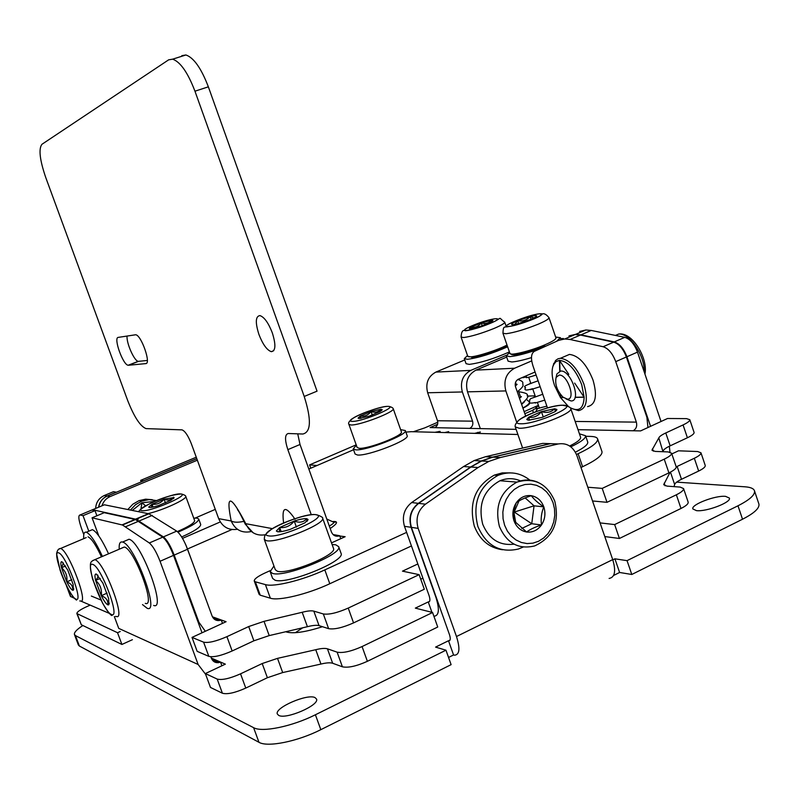 <?xml version="1.0" encoding="UTF-8"?>
<svg xmlns="http://www.w3.org/2000/svg" width="799" height="799" viewBox="0 0 799 799"><rect width="100%" height="100%" fill="white"/><g stroke="black" fill="none" stroke-linecap="round" stroke-linejoin="round"><path stroke-width="1.2" d="M74.497 634.666L78.322 644.873L79.371 646.021L75.456 635.585L253.603 727.669C262.062 732.663 292.084 726.521 315.405 714.765L445.972 650.196L435.575 647.11L448.509 640.738L453.552 654.97L448.549 657.457M445.972 650.196L451.105 664.648L320.818 729.667C297.548 741.502 267.505 747.524 258.976 742.301L79.371 646.021M613.582 575.47L619.615 572.474L614.91 558.811L627.045 560.648L631.799 574.481L619.615 572.474M758.82 503.76L758.93 504.089C759.659 508.184 754.186 513.228 742.521 519.23L631.799 574.481M676.643 482.127L745.058 486.811C750.621 487.21 753.767 488.569 754.506 490.876C755.185 494.861 749.682 499.824 737.986 505.787L627.045 560.648M612.803 559.849L614.91 558.811M82.876 625.517C76.824 629.442 74.007 632.428 74.427 634.476L75.456 635.585M725.562 496.359C715.475 495.21 690.825 504.668 692.843 508.933L696.458 510.631C706.256 511.969 731.564 502.321 729.397 498.077L725.562 496.359M315.006 697.577C307.345 693.492 274.466 707.734 277.303 713.966L278.671 715.385C285.892 719.789 319.62 705.217 316.544 699.075L315.006 697.577M612.723 559.61L456.479 636.523L418.157 528.379C415.4 518.451 417.837 510.381 425.458 504.179L478.092 467.515L488.798 461.423L500.224 457.547L558.261 443.944C566.9 442.676 573.103 446.531 576.868 455.52L612.723 559.61C616.119 571.085 614.92 577.367 609.108 578.436M456.479 636.523C460.224 648.398 459.625 654.621 454.681 655.19L453.552 654.97M558.261 443.944L550.601 443.665L492.933 457.158L481.597 461.003L470.951 467.035L418.666 503.38C411.105 509.522 408.688 517.522 411.425 527.36L449.447 634.576C450.706 638.531 450.506 640.608 448.848 640.808L450.057 639.979M196.264 457.218L140.644 480.369L141.203 481.897M95.64 508.454C96.01 502.391 98.886 498.087 104.26 495.52L113.498 491.665L116.414 492.234M104.279 495.5L107.096 496.029C102.342 498.226 99.505 501.962 98.577 507.225M104.26 495.52L107.096 496.029L116.384 492.164M140.644 480.369L143.7 480.858M143.68 480.788L196.794 458.656M537.387 408.189L536.359 408.639M533.313 409.987L524.853 413.722M217.188 679.07C221.982 680.329 229.772 678.581 240.549 673.827L262.202 663.54L277.513 658.366L315.745 649.707C321.128 648.369 325.023 648.069 327.43 648.808L332.664 663.26C330.227 662.471 326.332 662.741 320.948 664.059L282.686 672.558L267.385 677.722L245.772 688.079C235.016 692.853 227.226 694.571 222.402 693.232L217.188 679.07L205.353 673.567L225.358 664.149L220.524 662.061L221.892 665.787M90.187 605.123L86.991 606.531C80.319 609.587 76.934 611.924 76.844 613.552L117.533 632.718L120.24 631.5M705.217 465.378L705.247 465.487C705.467 466.926 703.26 468.783 698.656 471.05L694.331 458.266C698.945 456.009 701.162 454.192 700.963 452.793L697.647 451.535L678.491 450.806L671.819 453.942M694.331 458.266L677.133 466.436L681.497 479.28C677.402 481.268 675.115 483.015 674.656 484.504L674.036 486.631M676.214 466.886L677.133 466.436M604.783 536.568L619.425 538.476L614.651 524.583L676.354 494.791C681.407 492.284 683.814 490.206 683.574 488.579L680.149 487.08L666.945 486.112L663.699 484.693L670.071 472.299M614.651 524.583L600.069 522.896M432.579 612.503L437.732 627.025L367.38 661.312C356.494 666.196 348.174 668.024 342.401 666.805L337.118 652.154C342.851 653.282 351.17 651.415 362.067 646.561L432.579 612.503L415.33 608.119L428.244 601.927L431.939 612.344M337.118 652.154L327.43 648.808M286.202 631.919L286.382 631.979C293.403 633.897 305.428 632.139 322.446 626.706M302.392 627.994L295.39 632.678M342.401 666.805L332.664 663.26M619.425 538.476L680.998 508.464L676.354 494.791M688.129 502.012L688.179 502.152C688.438 503.829 686.041 505.937 680.998 508.464M698.656 471.05L681.497 479.28M132.394 639.699L121.907 644.463L81.308 624.748L76.874 613.622M205.353 673.567L210.477 687.44L222.402 693.232M433.897 616.209L434.097 616.229C439.09 615.649 439.69 609.317 435.884 597.213L411.086 527.31L404.474 526.311C401.757 516.563 404.164 508.643 411.675 502.551L463.59 466.536L474.157 460.564L485.422 456.748L542.691 443.385L550.181 443.655M404.474 526.311L429.083 595.625C430.351 599.649 430.152 601.767 428.484 601.967L429.652 601.248M557.762 443.924L550.221 443.655L492.574 457.138L481.238 460.983L470.601 467.006L418.336 503.34C410.776 509.482 408.359 517.472 411.086 527.31M98.726 507.165C99.685 501.932 102.522 498.236 107.236 496.059L110.112 496.579C106.067 498.396 103.351 501.462 101.982 505.797M110.142 496.569L197.353 460.194M196.814 458.726L107.266 496.049M121.907 644.463L117.533 632.718M212.065 659.644L218.866 662.601C215.36 663.04 212.874 661.602 211.405 658.296L210.836 656.768M202.017 632.798L173.523 555.375C169.927 546.156 166.332 540.084 162.726 537.178L135.411 519.53L104.25 512.678L92.065 517.802L98.806 535.949M218.866 662.601L220.524 662.061L211.316 658.076M114.347 616.608L118.731 628.384L198.132 664.498L205.643 674.346M198.132 664.498L160.05 561.278C156.444 552.029 152.869 545.927 149.323 542.97L122.507 525.023L92.065 517.802M95.001 510.651L83.026 515.665L80.07 514.965L91.965 509.992L95.001 510.651L96.899 515.774M80.07 514.965C78.022 515.325 78.562 519.999 81.708 529.008L83.785 534.571M83.026 515.665L88.799 531.185M535.13 395.825L527.35 396.124M538.416 405.343L524.134 411.635M525.662 416.039L515.515 386.756C514.656 383.3 515.625 380.773 518.421 379.185L535.07 372.004M531.715 360.898L514.626 368.219C506.196 372.963 503.27 380.534 505.857 390.931L516.853 422.621M480.329 428.614L467.485 391.84C465.008 381.902 467.834 374.661 475.974 370.117L506.686 357.093M560.768 338.716L563.365 338.516M579.655 331.425L585.877 329.987L591.24 330.446L580.933 334.841L575.6 334.352L569.487 335.75M580.933 334.841L614.241 341.912C619.535 343.6 623.759 348.544 626.915 356.753L650.566 426.316M591.24 330.446L624.778 337.348C630.101 339.016 634.336 343.94 637.492 352.119L661.033 421.492M669.332 446.242L669.991 452.134M152.359 499.715L145.708 499.165L139.106 500.613L132.844 504.189L127.83 509.532M156.584 500.593L149.193 499.595L141.793 501.103L135.5 504.688L130.457 510.062M154.507 501.462L141.922 502.751L132.284 510.431M145.628 505.797L141.922 502.751L140.894 509.333M145.588 505.817L141.912 502.801M510.371 472.868L502.251 472.888L494.321 475.115C475.265 485.892 468.584 502.871 474.286 526.032C479.77 539.974 489.168 547.874 502.491 549.752M529.907 480.139C520.089 472.519 509.452 470.931 497.997 475.385C478.871 486.211 472.169 503.26 477.892 526.531C486.361 545.727 499.874 553.218 518.431 549.013L523.125 547.075M538.097 482.386C531.135 479.32 524.084 479.23 516.943 482.117L499.994 480.738C483.615 489.897 477.862 504.409 482.726 524.284C489.068 539.235 499.525 545.877 514.077 544.189M499.994 480.738C506.936 477.942 513.807 478.002 520.598 480.918M531.315 495.69C537.248 496.858 541.412 500.583 543.809 506.866C545.827 513.318 545.058 519.35 541.492 524.963C537.597 530.296 532.633 532.643 526.621 532.004C520.648 530.886 516.444 527.16 514.007 520.838C511.959 514.326 512.758 508.254 516.374 502.621C520.329 497.288 525.303 494.981 531.315 495.69C533.872 499.265 538.037 502.99 543.809 506.866C541.412 512.698 540.633 518.741 541.492 524.963C534.931 527.09 529.977 529.437 526.621 532.004L514.007 520.838C513.208 514.576 513.997 508.504 516.374 502.621C519.779 500.134 524.753 497.827 531.315 495.69M543.809 506.866L534.052 505.827L525.193 497.927M541.492 524.963L531.744 523.735L534.052 505.827L514.137 512.109L518.98 500.943M521.747 528.449L531.744 523.735L513.967 511.859M515.814 523.015L513.917 512.279M137.738 519.929L138.617 517.852M353.558 622.9C342.631 627.714 334.322 629.632 328.629 628.663L319.061 625.637C316.664 624.968 312.789 625.327 307.415 626.696L302.192 612.284C307.565 610.895 311.44 610.506 313.807 611.125L323.315 613.952C328.978 614.831 337.278 612.873 348.234 608.079L353.558 622.9L424.319 589.233L419.135 574.661L402.466 571.155L417.837 563.964M420.743 579.185L422.881 578.176M676.154 466.706L676.194 466.826C676.403 468.384 673.976 470.391 668.903 472.878L607 502.321L592.518 500.963M662.98 451.715L658.825 437.902C659.335 436.544 661.652 434.896 665.777 432.958L683.065 424.928C687.699 422.731 689.946 420.983 689.787 419.695L686.531 418.626L667.545 418.496L640.588 430.911L633.178 430.761C636.264 428.913 637.322 426.027 636.354 422.122L615.749 361.637C612.583 353.408 608.369 348.434 603.115 346.726L613.712 342.142C619.005 343.83 623.23 348.773 626.386 356.983L646.89 417.298L647.949 427.515M694.061 432.339L694.091 432.439C694.261 433.767 692.034 435.545 687.4 437.762L670.151 445.842C666.036 447.8 663.729 449.477 663.23 450.866M74.387 598.291L70.402 596.344L66.387 585.637M109.603 613.502L80.649 600.998M192.02 637.402L203.595 642.156C208.319 643.185 216.09 641.347 226.916 636.663L232.159 650.975C221.353 655.689 213.583 657.487 208.829 656.369L197.153 651.335L192.02 637.402L226.087 621.722L221.253 619.984L222.492 623.37M232.159 650.975L253.892 640.798L248.689 626.556L264.02 621.342L302.192 612.284M307.415 626.696L269.213 635.595L253.892 640.798M226.916 636.663L248.689 626.556M100.924 599.989L91.336 596.054M66.347 585.327L66.627 585.887M310.771 468.204L309.583 464.898L317.053 465.497M309.583 464.898L356.204 444.843M437.802 422.222L424.818 427.855L413.373 431.73M516.124 429.353L430.072 427.575L437.592 424.309M607 502.321L602.206 488.389L664.239 459.145C669.322 456.688 671.769 454.711 671.579 453.213L668.214 451.924L655.14 451.405L651.954 450.187L658.825 437.902M602.206 488.389L587.784 487.23M419.135 574.661L348.234 608.079M474.656 433.358L480.339 431.999L478.421 433.458M434.916 432.299L440.149 431.42L438.651 432.399M444.743 432.559L448.718 431.64L448.569 432.659M212.983 617.757L220.214 620.364C216.459 621.103 213.772 619.694 212.144 616.139L187.575 549.223L174.192 555.085C170.596 545.867 167.001 539.794 163.395 536.888L136.06 519.25L92.564 509.742L91.615 510.132M220.214 620.364L221.253 619.984L212.424 616.808M197.992 621.862L198.891 622.201L205.323 631.28M198.891 622.201L174.192 555.085M92.564 509.742L104.389 504.788L148.884 513.797L176.709 531.125C180.374 534.002 183.99 540.034 187.575 549.223M434.766 427.675C437.373 426.197 438.281 423.879 437.492 420.743L427.665 392.768L462.351 391.959L472.559 421.163L437.492 420.743M469.742 428.394C472.439 426.846 473.378 424.439 472.559 421.163M547.475 407.939L532.953 365.862C530.636 358.312 531.105 353.468 534.361 351.34L558.651 340.364L564.753 338.976L575.09 334.571L580.414 335.061L613.712 342.142M568.928 335.989L575.09 334.571M603.115 346.726L570.047 339.485L564.753 338.976M506.336 355.325L470.801 370.376C462.701 374.891 459.884 382.082 462.351 391.959M427.665 392.768C425.298 383.32 428.024 376.429 435.854 372.094L464.758 359.95M587.575 406.611C595.694 404.693 597.502 395.845 593.018 380.074C586.626 364.144 578.766 355.585 569.447 354.406L564.773 356.414M571.694 408.499L578.586 410.636C586.636 408.748 588.404 399.899 583.879 384.089C577.477 368.119 569.647 359.53 560.389 358.302L558.022 358.791L555.565 360.499L552.778 366.721M575.09 397.373L584.139 397.233L581.722 384.689C575.62 369.508 568.189 361.408 559.44 360.369L555.844 361.697L553.357 365.083C551.36 370.257 551.749 377.048 554.526 385.458L560.489 397.582L563.485 397.542M568.798 374.341L559.44 360.369L559.739 371.175M560.399 394.326L560.489 397.582L568.219 406.272M570.366 407.77C578.995 412.104 583.58 408.599 584.139 397.233L574.651 383.081M559.709 360.778L559.999 371.116M560.668 394.676L560.748 397.473L563.345 397.433M575.23 397.253L584.059 397.123M559.12 375.091C567.41 374.142 576.169 399.67 567.4 399.15L563.015 397.163C557.013 390.731 554.716 384.129 556.124 377.378L559.12 375.091M556.234 376.928L556.933 373.902L560.688 371.036C570.925 369.867 581.842 401.278 571.105 400.958L566.062 398.951M153.648 605.432C166.891 611.055 140.974 541.303 129.019 539.275L128.879 539.235M142.502 604.603L147.216 608.319C160.319 614.022 134.342 544.159 122.537 542.062L122.397 542.022C119.92 541.482 118.871 543.879 119.221 549.223M192.16 561.707L185.827 544.888M145.308 603.345C156.444 608.159 134.372 548.833 124.334 547.025L122.077 547.934M109.273 603.065L107.825 604.863C108.324 600.588 106.137 597.532 101.273 595.694C102.072 589.422 100.175 584.329 95.58 580.414C94.582 575.829 94.841 573.712 96.349 574.062L102.921 583.15L108.704 598.671L108.704 604.833L107.825 604.863C106.127 603.974 103.94 600.918 101.273 595.694L95.58 580.414C97.887 577.797 98.557 575.969 97.598 574.94M95.58 580.414L100.245 578.386M101.273 595.694L107.106 593.128M108.544 553.757C102.042 539.685 96.659 531.655 92.404 529.657L92.294 529.627M102.412 556.404C95.91 542.301 90.557 534.241 86.352 532.224L86.242 532.194C84.185 531.744 83.356 533.892 83.745 538.646M79.76 600.978L80.28 600.908C89.368 605.402 68.644 550.171 60.584 548.474L86.222 537.587M88.03 536.818C91.535 538.486 96.02 545.168 101.463 556.883M73.138 584.409L73.288 590.221L72.599 590.241C71.141 589.472 69.203 586.676 66.786 581.862L61.493 567.719C60.504 563.445 60.654 561.457 61.942 561.747L67.765 570.057L73.138 584.409M73.758 588.763L72.599 590.241C73.168 586.326 71.231 583.54 66.786 581.862C67.535 576.069 65.768 571.355 61.493 567.719L65.548 565.982M66.786 581.862L71.76 579.704M61.493 567.719L63.431 562.975M506.286 355.954L508.094 361.158L511.809 361.967C516.334 361.657 522.896 360.199 531.485 357.602M509.632 352.549L506.256 355.855L509.962 356.624C517.532 355.885 527.969 353.078 541.263 348.224M556.583 341.303L560.419 337.707L555.645 337.028M512.059 324.614L511.58 324.314C511.71 323.625 513.747 322.446 517.692 320.779L530.127 316.604C534.062 315.615 536.219 315.365 536.608 315.875L536.618 315.915C536.568 316.584 534.561 317.762 530.576 319.45L517.972 323.675C513.917 324.684 511.789 324.903 511.58 324.314L513.058 324.624M514.816 324.384L517.692 320.779C522.586 321.578 526.731 320.179 530.127 316.604L533.972 317.902M536.099 316.614L536.618 315.915M517.692 320.779L518.631 323.505M530.127 316.604L531.035 319.25M522.936 408.169C527.5 405.902 529.737 404.204 529.647 403.086L529.417 401.867M464.329 358.721L466.057 363.685L469.253 364.384C480.589 362.896 493.972 358.741 509.412 351.91M467.525 355.555L464.299 358.631L467.475 359.3C478.801 357.762 492.184 353.587 507.635 346.786M471.3 328.759L470.951 327.2C475.105 327.86 478.541 326.441 481.228 322.956L491.415 320.309L492.973 320.479L491.375 321.887L480.988 326.182L470.751 328.828L469.263 328.589L470.951 327.2L481.228 322.956C485.333 324.164 488.728 323.275 491.415 320.309L491.765 321.667M481.228 322.956L482.206 325.762M470.951 327.2L471.48 328.739M187.935 548.793L231.9 529.537M270.172 570.646L264.928 573.013C257.777 576.359 254.212 579.005 254.242 580.953L255.36 581.812L260.234 595.195L259.096 594.296L254.282 581.083M260.234 595.195L270.352 598.201C278.701 601.138 307.555 594.196 329.797 583.739L411.445 545.957M580.993 467.485L582.601 466.736C595.964 460.364 602.436 455.37 602.007 451.745L601.917 451.485M353.558 449.757L308.833 469.043M215.301 509.372L195.226 518.032M517.902 434.496L411.355 431.68L405.882 432.079M576.469 454.461L578.116 453.712C591.51 447.39 598.012 442.486 597.632 438.981C597.153 437.403 594.826 436.554 590.661 436.424L585.757 436.294M255.36 581.812L265.408 584.598C273.687 587.335 302.531 580.284 324.813 569.907L406.621 532.374M331.505 542.881L345.148 536.708L339.176 535.949C335.62 536.818 333.033 535.5 331.435 531.984L300.015 444.484L297.737 433.837M332.424 521.587C338.556 520.988 337.817 523.305 330.197 528.548M182.522 538.366L220.284 521.937M340.774 538.686L339.725 535.739L333.063 534.551M237.403 529.278C228.674 530.556 222.432 527.01 218.676 518.641L231.201 520.978C235.186 529.897 241.857 533.432 251.226 531.565M265.897 534.641C256.669 536.369 249.957 532.713 245.762 523.685C230.502 494.471 225.638 493.572 231.201 520.978C233.817 522.486 238.072 522.606 243.985 521.338M295.051 519.25L293.802 518.901M294.731 518.751C285.243 505.168 281.538 506.576 283.605 522.965M181.842 55.66L185.917 54.971C193.777 57.678 201.258 68.295 208.359 86.831L194.956 91.196L304.219 396.454C311.52 419.605 311.071 432.129 302.861 434.017L288.279 433.507C284.794 434.386 284.654 439.76 287.85 449.637L300.015 444.484M311.27 514.736L287.85 449.637M194.956 91.196C187.835 72.599 180.394 61.922 172.644 59.166L168.639 59.835L41.947 144.289C38.472 148.834 39.74 159.9 45.733 177.488L127.64 400.399C134.132 416.908 140.264 426.306 146.017 428.604L182.012 429.862C185.018 431.001 188.155 435.685 191.41 443.914L218.676 518.641M258.926 334.471C262.821 344.439 266.946 350.162 271.31 351.67C275.705 351.071 276.035 344.788 272.299 332.813C268.384 322.806 264.259 317.063 259.925 315.585C255.5 316.244 255.171 322.536 258.926 334.471M127.081 336.019C126.202 342.851 134.382 361.318 138.297 361.328L128.17 365.243C123.006 365.113 113.168 337.498 118.262 337.388L135.66 334.761C141.233 334.911 151.391 363.915 145.778 363.615L128.479 365.253L138.617 361.328L147.326 360.459M208.359 86.831L317.043 391.17L304.219 396.454M332.334 521.577L333.792 522.236C334.192 522.836 332.694 524.094 329.298 526.042M253.143 532.793L245.223 524.074L245.762 523.685L272.379 528.638M181.663 536.948C194.257 531.335 200.609 527.18 200.719 524.494L200.669 524.364M177.977 532.164C191.57 526.291 198.502 521.937 198.741 519.1L197.263 518.151L193.718 518.122M177.328 531.585C188.674 526.651 194.447 522.995 194.636 520.618L194.596 520.509M151.391 507.355L152.03 504.249C156.864 504.768 160.879 503.08 164.055 499.155L174.092 497.557L170.866 500.304L158.701 505.467C154.017 506.985 150.871 507.635 149.273 507.425L148.704 507.075L152.03 504.249L164.055 499.155C167.99 500.733 171.126 500.064 173.463 497.178L173.353 498.666M164.055 499.155L165.443 502.921M152.03 504.249L153.058 507.045M353.268 448.958L355.066 453.992L357.473 455.011C367.79 456.269 409.947 439.869 407.16 435.715L407.12 435.605M356.354 445.273L353.228 448.848L355.625 449.827C365.922 451.006 408.089 434.626 405.343 430.551L400.619 429.632M348.903 424.349L357.133 447.46L359.19 448.289C367.989 449.268 403.735 435.375 401.418 431.909L401.388 431.82M360.379 418.396L360.229 416.119C364.604 416.708 368.209 415.18 371.066 411.535L380.963 409.238L382.162 409.627L380.084 411.545L369.138 416.179L359.19 418.466L358.072 418.107L360.229 416.119L371.066 411.535C375.101 412.903 378.396 412.134 380.963 409.238L381.153 410.846M371.066 411.535L372.314 415.061M360.229 416.119L360.998 418.306M575.37 452.184C583.969 447.859 588.094 444.494 587.754 442.107L587.694 441.917M570.806 446.821C580.923 442.047 585.837 438.351 585.567 435.725L579.445 433.827M569.647 446.002C577.238 442.247 580.903 439.35 580.633 437.303L580.583 437.143M529.367 420.174L528.618 417.258C533.802 417.987 538.067 416.099 541.402 411.605L554.626 408.768L556.923 409.507L555.165 411.605L542.231 417.358L528.918 420.174L526.771 419.475L528.618 417.258L541.402 411.605C546.696 413.283 551.1 412.334 554.626 408.768L555.405 411.435M541.402 411.605L543.27 417.008M528.618 417.258L529.627 420.164M270.262 571.914L272.619 578.406L275.046 580.214C287.3 584.768 345.528 561.048 341.083 553.417L340.993 553.158M273.947 565.982L270.172 571.655L272.579 573.422C284.784 577.817 343.051 554.136 338.666 546.666L335.71 544.778L332.094 544.528M264.339 539.505L275.305 569.727L277.383 571.235C287.85 574.92 337.208 554.856 333.523 548.494L333.443 548.284M279.28 531.794L279.67 527.5C285.543 528.119 290.397 525.972 294.222 521.048C300.074 519.2 304.259 518.421 306.796 518.711L308.054 519.48L304.878 522.846L290.127 529.397C284.154 531.285 279.94 532.054 277.493 531.705L276.354 531.005L279.67 527.5L294.222 521.048C299.385 523.055 303.58 522.276 306.796 518.711L306.866 521.377M294.222 521.048L296.399 527.1M279.67 527.5L281.158 531.615M742.521 519.23L737.986 505.787M320.818 729.667L315.405 714.765M411.425 527.36L418.157 528.379M418.666 503.38L425.458 504.179M492.933 457.158L500.224 457.547M470.951 467.035L478.092 467.515M258.976 742.301L253.603 727.669M245.772 688.079L240.549 673.827M262.202 663.54L267.385 677.722M277.513 658.366L282.686 672.558M315.745 649.707L320.948 664.059M367.38 661.312L362.067 646.561M418.336 503.34L411.675 502.551M470.601 467.006L463.59 466.536M492.574 457.138L485.422 456.748M550.221 443.655L542.691 443.385M664.189 483.155L665.078 485.792M670.451 472.109L674.656 484.504M81.308 624.748L77.273 613.992M160.05 561.278L173.523 555.375M149.323 542.97L162.726 537.178M122.047 524.893L134.951 519.41M125.753 526.691L138.736 521.168M505.857 390.931L467.485 391.84M514.626 368.219L475.974 370.117M637.492 352.119L626.915 356.753M624.778 337.348L614.241 341.912M499.435 526.521C506.806 543.24 518.531 549.712 534.631 545.937C553.058 537.347 559.769 522.416 554.766 501.133C546.955 483.485 534.351 477.143 516.943 482.117C500.324 491.455 494.481 506.256 499.435 526.521M504.608 525.243L507.375 531.105L511.22 536.099L515.954 539.944L521.338 542.481L527.09 543.57L532.913 543.16L538.526 541.283L543.64 538.037L548.014 533.592L551.42 528.169L553.707 522.047L554.756 515.525L554.526 508.913L553.008 502.551L550.301 496.748L546.526 491.784L541.872 487.919L536.548 485.333L530.846 484.174L525.023 484.494L519.38 486.281L514.206 489.467L509.762 493.892L506.276 499.325L503.929 505.497L502.841 512.109L503.07 518.801L504.608 525.243M323.315 613.952L328.629 628.663M319.061 625.637L313.807 611.125M269.213 635.595L264.02 621.342M203.595 642.156L208.829 656.369M67.126 586.885L70.821 596.753M578.017 429.672L633.178 430.761M176.709 531.125L163.395 536.888M152.269 515.395L139.376 520.888M148.404 513.687L135.59 519.13M575.18 421.453L636.354 422.122M570.047 339.485L580.414 335.061M615.749 361.637L626.386 356.983M683.065 424.928L687.4 437.762M670.151 445.842L665.777 432.958M653.302 451.155L652.483 448.748M664.239 459.145L668.903 472.878M435.854 372.094L470.801 370.376M478.032 433.448L477.652 432.369M439.2 432.149L438.941 431.43M618.456 334.092L618.616 334.072C629.272 332.574 645.053 355.655 644.134 371.705M115.515 616.458L116.115 616.389C126.691 621.532 104.369 561.807 94.901 559.709L92.834 560.499M111.401 614.441C121.088 619.794 101.113 566.131 92.764 564.444C83.765 560.479 102.861 611.674 111.401 614.441M76.524 600.109C71.79 597.103 64.19 582.421 60.095 570.176L56.589 553.837C57.178 550.401 58.447 548.633 60.374 548.514L58.946 549.113M58.607 552.848C50.876 549.382 68.644 596.823 75.915 599.1C84.225 603.764 65.698 554.196 58.607 552.848M538.896 408.329L537.467 408.549C533.472 408.758 532.064 409.937 533.243 412.084L533.772 412.484M546.856 406.152L537.467 408.549L535.829 411.705M511.37 354.067C511.01 356.704 531.155 351.82 544.798 345.897M502.971 333.313L509.932 353.418C509.802 356.074 530.796 350.941 545.008 344.778C552.339 341.602 555.994 339.335 555.974 337.987L555.944 337.907M548.983 317.632L549.003 317.712C548.993 318.951 545.308 321.148 537.957 324.284C525.043 329.438 514.416 332.594 506.067 333.742L502.941 333.243C503.35 324.973 504.199 327.74 508.713 326.521C515.355 325.892 533.832 319.67 539.914 316.014C542.301 312.499 545.337 313.068 549.003 317.712L555.974 337.987L555.255 339.245M508.913 326.431C496.908 327.8 528.199 314.816 539.135 313.857C551.869 312.209 519.789 325.593 508.913 326.431M522.886 408.029C527.52 405.413 529.717 403.405 529.467 401.997L526.491 399.43M471.76 357.503C478.471 357.253 499.525 350.332 507.295 345.807M461.113 337.168L467.785 356.304L470.501 356.863C477.313 356.594 498.326 349.792 507.025 345.018M504.708 322.137L504.738 322.197C504.688 323.375 501.033 325.493 493.752 328.569C481.388 333.483 471.39 336.469 463.77 337.538L461.093 337.098C461.363 331.675 462.761 329.558 465.298 330.746C469.512 330.536 477.562 328.179 489.447 323.695C504.738 317.603 496.409 316.144 504.738 322.197L506.266 326.641M472.988 325.393C490.946 317.852 508.504 315.895 489.397 323.705C470.781 331.495 453.952 333.083 472.988 325.393M578.116 453.712L582.601 466.736M324.813 569.907L329.797 583.739M265.408 584.598L270.352 598.201M145.778 363.615L146.377 363.385M148.005 513.607C162.686 510.421 187.495 498.985 185.728 496.299L185.688 496.179M141.663 510.651C148.674 512.628 190.552 494.821 180.944 494.002C173.613 492.324 133.123 509.422 141.663 510.651M401.418 431.909L393.218 408.679C392.998 407.7 389.842 406.192 387.735 406.371C377.687 406.092 341.163 421.512 352.339 421.373C362.207 421.882 399.83 405.882 387.705 406.381C381.692 406.341 362.716 412.604 354.446 417.338C349.652 420.534 347.795 422.841 348.873 424.269L350.891 424.978C359.58 425.617 395.415 411.805 393.218 408.679L393.178 408.579M580.633 437.303L570.746 408.549C570.646 407.7 569.377 406.881 566.92 406.112L562.616 405.223C547.055 404.893 504.019 423.879 520.818 423.77C536.249 424.439 580.773 404.574 562.576 405.243C552.798 405.183 527.05 413.822 519.57 419.615C516.074 422.761 514.636 425.178 515.255 426.876L519.12 428.224C532.054 429.053 573.602 413.203 570.746 408.549L570.676 408.349M322.596 518.072C323.176 517.772 321.997 516.943 319.051 515.585L315.915 514.666C308.584 513.427 283.265 521.647 271.89 528.938C262.801 536.059 264.908 536.299 264.269 539.305L266.287 540.633C276.554 543.739 326.062 523.834 322.596 518.072L333.523 548.494M268.264 535.799C279.64 538.786 330.536 516.084 315.845 514.696C304.089 512.199 255.211 533.762 268.264 535.799M758.93 504.089L754.506 490.876M448.848 640.808L449.897 640.289M481.597 461.003L488.798 461.423M481.238 460.983L474.157 460.564M428.484 601.967L429.532 601.467M688.179 502.152L683.574 488.579M705.247 465.487L700.963 452.793M107.236 496.059L110.112 496.579M122.507 525.023L135.411 519.53M585.877 329.987L575.6 334.352M141.793 501.103L139.106 500.613M494.321 475.115L497.997 475.385M148.884 513.797L136.06 519.25M689.787 419.695L694.091 432.439M671.579 453.213L676.194 466.826M560.389 358.302L569.447 354.406M553.357 365.083L553.767 363.325M556.124 377.378L556.933 373.902M615.46 335.43L618.616 334.072C632.309 331.585 648.269 358.451 644.943 374.092M129.019 539.275L122.537 542.062M112.02 615.5C110.771 615.639 107.615 611.505 102.552 603.105L92.614 579.165C88.29 560.429 90.906 561.897 94.652 559.749L124.334 547.025M109.253 603.415L108.704 604.833M92.404 529.657L86.352 532.224M73.738 589.103L73.288 590.221M538.546 405.712L535.769 407.66L537.927 408.489M535.31 402.526C530.726 403.505 528.838 403.225 529.637 401.677L529.797 399.56C532.144 397.772 526.621 400.199 542.751 394.257M530.706 383.011L529.008 384.229M532.653 388.654C526.891 390.531 524.364 390.451 525.053 388.424C527.859 386.396 516.603 388.184 538.117 380.823M533.662 397.572L535.27 396.214M535.16 403.026L544.768 400.119M530.626 389.662L540.134 386.676M525.982 377.448C526.022 378.007 529.407 377.198 536.109 375.021M522.366 377.488C522.826 377.927 524.184 377.587 526.431 376.479M561.038 339.515L560.419 337.707M528.698 377.218L530.906 383.59M532.883 389.323L535.53 396.973M537.507 402.706L539.415 408.229M511.24 354.057L509.992 353.558M521.627 404.404L524.553 401.707M518.741 391.72C525.422 392.768 528.239 393.997 527.19 395.425C529.248 395.914 527.35 398.791 521.507 404.054M521.417 396.644L519.51 398.282M515.315 386.037L517.113 384.329M517.293 391.89C525.772 384.748 522.176 385.637 522.876 382.951C522.985 381.772 521.318 380.624 517.852 379.485M515.525 382.411L516.434 385.058M518.491 390.991L520.688 397.343M469.063 356.873L467.834 356.424M469.822 328.858L469.263 328.589M597.632 438.981L602.007 451.745M334.531 535.61L336.289 535.44M273.717 350.711L271.31 351.67M185.917 54.971L172.644 59.166M333.503 534.94L339.176 535.949M326.791 519.05L333.792 522.236L335.47 522.107L332.464 521.637M237.503 509.472C238.102 511.12 237.663 508.164 245.213 524.054M200.719 524.494L198.741 519.1M139.026 511.789C138.227 510.751 142.342 507.774 151.381 502.861C162.616 497.647 172.494 494.681 180.993 493.982C181.193 493.802 185.907 495.25 185.728 496.299L194.636 520.618M173.753 498.276L174.092 497.557M149.573 507.465L148.704 507.075M407.16 435.715L405.343 430.551M381.862 410.257L382.162 409.627M358.811 418.446L358.072 418.107M587.754 442.107L585.567 435.725M556.334 410.656L556.923 409.507M528.139 420.134L526.771 419.475M515.305 427.026L522.616 448.069M341.083 553.417L338.666 546.666M307.375 520.898L308.054 519.48M278.042 531.784L276.354 531.005"/></g></svg>
